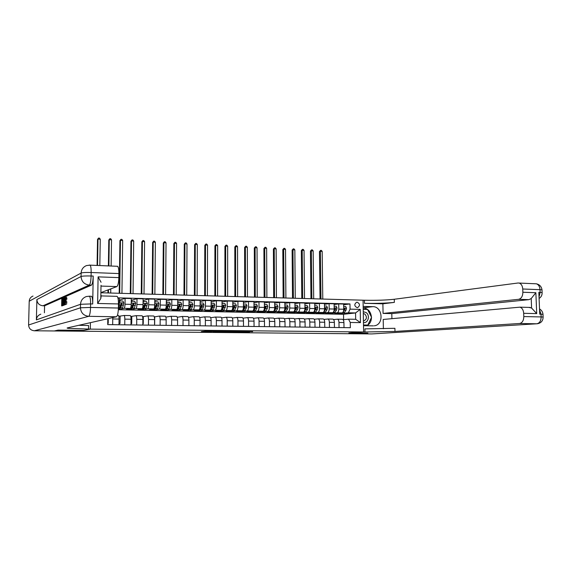 <?xml version="1.0" encoding="UTF-8"?>
<svg xmlns="http://www.w3.org/2000/svg" width="572" height="572" viewBox="0 0 572 572"><rect width="100%" height="100%" fill="white"/><g stroke="black" fill="none" stroke-linecap="round" stroke-linejoin="round"><path stroke-width="0.86" d="M217.117 331.102L206.578 331.002L201.344 331.581L211.561 331.674L208.251 331.567L214.314 331.388L211.047 331.224L217.117 331.102M357.107 302.18L356.678 302.209C354.039 304.247 354.211 306.07 357.193 307.679L357.6 307.643C360.253 305.62 360.088 303.796 357.107 302.18M252.631 331.667L244.223 331.381L238.41 331.939L249.514 332.032L240.547 331.846L252.631 331.431M371.864 333.934L536.779 323.788L371.864 333.934L357.579 333.798L367.86 333.14L348.863 332.954L367.825 333.14L357.543 333.798L54.361 330.966L58.122 330.115L83.748 330.366L90.312 329.122L364.957 331.982L394.987 331.438L519.526 323.502C522.25 322.93 523.68 320.613 523.809 316.566L541.133 316.931L541.019 314.192L539.732 314.164L538.845 292.335L540.132 292.385L540.018 289.668L522.751 289.003L522.872 292.249L535.864 292.721L536.708 313.606L531.595 308.043L531.216 298.541L528.978 299.649L518.611 299.32C521.328 298.641 522.744 296.282 522.872 292.249M373.394 325.861L363.506 325.725L363.613 331.967L348.863 332.954L363.613 331.967L363.056 300.2L100.886 292.757M229.944 331.238L218.397 331.124L212.977 331.696L224.374 331.789L229.944 331.238M232.547 331.231L242.821 331.352L237.03 331.91L225.697 331.824L232.547 331.231M101.745 295.931L100.844 295.445M90.312 329.122L90.426 322.665L90.312 329.122L68.19 328.328C67.053 328.178 66.817 328.021 67.467 327.87L116.409 316.774L88.746 316.309L34.363 330.78L54.311 330.966L58.072 330.115L83.748 330.366L90.312 329.122M107.808 318.726L107.715 324.617L350.343 327.706L350.264 322.465L348.512 319.169L355.67 319.29L355.57 312.941L348.412 312.791L343.801 313.313M117.896 297.862L349.971 303.925L350.05 309.145L360.224 309.38L360.453 322.622L350.264 322.465M343.615 319.655L343.536 314.285L118.34 309.738M343.536 314.285L355.57 312.941L360.224 309.38M334.127 304.547L338.703 303.911L343.65 304.039L343.729 309.252C343.658 311.361 343.121 312.569 342.12 312.898L335.063 313.713L338.281 313.778M338.703 303.911L338.781 309.137C338.71 311.254 338.174 312.469 337.18 312.791L334.37 313.12M324.481 304.318L329.115 303.668L334.112 303.796L334.184 309.037C334.112 311.147 333.583 312.369 332.597 312.698L325.668 313.52L328.843 313.585M329.115 303.668L329.186 308.923C329.115 311.039 328.585 312.262 327.606 312.591L324.832 312.927M314.736 304.097L319.419 303.41L324.474 303.546L324.538 308.816C324.467 310.939 323.945 312.169 322.98 312.498L316.173 313.327L319.298 313.385M319.419 303.41L319.483 308.694C319.412 310.832 318.89 312.062 317.932 312.391L315.193 312.727M304.883 303.868L309.616 303.16L314.729 303.289L314.786 308.587C314.714 310.725 314.2 311.962 313.249 312.291L306.571 313.127L309.652 313.191M309.616 303.16L309.674 308.472C309.602 310.617 309.094 311.854 308.151 312.183L305.455 312.526M294.923 303.639L299.714 302.903L304.876 303.038L304.933 308.358C304.855 310.51 304.354 311.754 303.417 312.083L296.875 312.927L299.9 312.991M299.714 302.903L299.764 308.244C299.685 310.396 299.192 311.64 298.262 311.976L295.61 312.326M284.856 303.41L289.697 302.645L294.916 302.781L294.966 308.129C294.887 310.296 294.394 311.54 293.479 311.876L287.065 312.727L290.047 312.791M289.697 302.645L289.739 308.008C289.668 310.181 289.175 311.433 288.274 311.769L285.65 312.119M274.674 303.181L279.572 302.381L284.849 302.517L284.892 307.9C284.813 310.074 284.327 311.325 283.433 311.668L277.155 312.526L280.087 312.584M279.572 302.381L279.608 307.779C279.529 309.96 279.05 311.218 278.164 311.554L275.59 311.912M264.386 302.953L269.333 302.116L274.667 302.252L274.703 307.664C274.624 309.852 274.152 311.111 273.273 311.454L267.145 312.319L270.013 312.383M269.333 302.116L269.362 307.543C269.283 309.731 268.811 311.004 267.946 311.34L265.415 311.704M262.233 312.169L264.357 310.953L266.159 307.014L265.601 306.47L265.172 306.992L264.178 309.452M253.975 302.724L258.98 301.844L264.378 301.987L264.407 307.429C264.328 309.624 263.864 310.896 263.006 311.24L257.014 312.119L259.838 312.176M258.98 301.844L259.002 307.3C258.923 309.509 258.465 310.782 257.622 311.125L255.133 311.497M243.45 302.495L248.513 301.573L253.968 301.716L253.989 307.185C253.911 309.395 253.453 310.675 252.624 311.018L246.782 311.904L249.542 311.962M248.513 301.573L248.527 307.064C248.448 309.28 247.998 310.56 247.175 310.903L244.73 311.282M232.804 302.266L237.923 301.301L243.443 301.444L243.457 306.942C243.379 309.166 242.936 310.453 242.12 310.796L236.429 311.697L239.139 311.747M237.923 301.301L237.931 306.821C237.852 309.044 237.416 310.339 236.615 310.682L234.213 311.068M222.036 302.037L227.22 301.022L232.804 301.165L232.804 306.699C232.725 308.937 232.289 310.224 231.503 310.575L225.969 311.483L228.614 311.533M227.22 301.022L227.22 306.571C227.141 308.816 226.712 310.11 225.933 310.46L223.58 310.853M211.147 301.816L216.388 300.743L222.036 300.886L222.036 306.449C221.95 308.701 221.528 310.003 220.756 310.353L215.387 311.268L217.975 311.318M216.388 300.743L216.38 306.32C216.302 308.573 215.88 309.881 215.129 310.231L212.827 310.632M200.128 301.587L205.441 300.457L211.147 300.6L211.139 306.199C211.054 308.458 210.646 309.767 209.895 310.124L204.683 311.046L207.214 311.096M209.466 311.147L209.838 311.154M205.441 300.457L205.419 306.07C205.341 308.337 204.933 309.645 204.197 310.003L201.952 310.41M188.989 301.365L194.358 300.171L200.136 300.321L200.114 305.948C200.036 308.222 199.635 309.538 198.913 309.895L193.865 310.825L196.332 310.875M198.584 310.925L199.042 310.932M194.358 300.171L194.337 305.813C194.251 308.093 193.858 309.416 193.143 309.774L190.948 310.188M177.713 301.144L183.154 299.878L188.996 300.028L188.967 305.691C188.882 307.979 188.495 309.302 187.795 309.659L182.926 310.603L185.321 310.653M187.573 310.696L188.066 310.703M183.154 299.878L183.119 305.555C183.033 307.85 182.654 309.173 181.968 309.538L179.822 309.96M166.309 300.929L171.815 299.585L177.728 299.735L177.692 305.434C177.606 307.729 177.227 309.059 176.555 309.423L171.857 310.374L174.188 310.424M176.441 310.467L176.963 310.482M171.815 299.585L171.772 305.291C171.686 307.6 171.314 308.937 170.656 309.302L168.561 309.738M154.776 300.722L160.339 299.285L166.323 299.442L166.28 305.169C166.195 307.479 165.83 308.823 165.179 309.187L160.668 310.146L162.927 310.196M165.172 310.238L165.73 310.253M160.339 299.285L160.289 305.033C160.21 307.35 159.845 308.694 159.209 309.059L157.178 309.509M143.1 300.514L148.734 298.984L154.79 299.142L154.733 304.905C154.647 307.228 154.297 308.58 153.675 308.944L149.342 309.917L151.537 309.96M153.782 310.003L154.376 310.017M148.734 298.984L148.677 304.762C148.591 307.1 148.241 308.451 147.633 308.816L145.653 309.273M131.388 300.293L136.994 298.677L143.114 298.841L143.05 304.633C142.964 306.971 142.621 308.329 142.028 308.701L137.888 309.681L140.011 309.724M142.256 309.774L142.878 309.781M136.994 298.677L136.922 304.49C136.837 306.842 136.501 308.201 135.921 308.573L133.998 309.044M119.755 300.007L125.104 298.37L131.303 298.534L131.231 304.361C131.145 306.714 130.816 308.079 130.244 308.451L126.305 309.445L128.35 309.488M130.595 309.531L131.253 309.545M125.104 298.37L125.025 304.218C124.939 306.578 124.617 307.95 124.067 308.322L122.201 308.808M118.79 309.295L119.491 309.309M118.819 316.309L124.095 315.472C124.574 315.83 124.818 317.052 124.825 319.14L124.753 324.839M130.788 316.509L135.972 315.68C136.472 316.03 136.729 317.245 136.744 319.326L136.679 324.989M142.614 316.709L147.705 315.887C148.227 316.237 148.498 317.446 148.52 319.512L148.463 325.139M154.304 316.909L159.302 316.087C159.845 316.438 160.131 317.639 160.16 319.691L160.11 325.289M165.851 317.102L170.756 316.287C171.328 316.631 171.636 317.832 171.664 319.87L171.621 325.432M177.263 317.274L182.089 316.48C182.683 316.831 182.997 318.018 183.033 320.048L183.004 325.575M188.531 317.417L193.286 316.681C193.901 317.024 194.23 318.204 194.273 320.22L194.244 325.718M199.664 317.567L204.354 316.874C204.99 317.217 205.334 318.389 205.377 320.399L205.362 325.861M210.675 317.717L215.294 317.06C215.951 317.403 216.309 318.568 216.359 320.57L216.352 326.004M221.557 317.868L226.112 317.253C226.791 317.589 227.163 318.754 227.22 320.735L227.213 326.14M232.318 318.025L236.808 317.439C237.509 317.775 237.888 318.933 237.952 320.906L237.959 326.276M242.957 318.175L247.39 317.617C248.105 317.953 248.498 319.104 248.563 321.071L248.577 326.412M253.475 318.332L257.843 317.803C258.587 318.139 258.987 319.283 259.059 321.235L259.08 326.548M263.878 318.482L268.189 317.982C268.947 318.318 269.362 319.455 269.433 321.392L269.462 326.676M274.167 318.64L278.421 318.161C279.193 318.49 279.622 319.626 279.701 321.55L279.737 326.812M284.341 318.79L288.538 318.332C289.332 318.668 289.768 319.791 289.847 321.714L289.89 326.941M294.401 318.947L298.541 318.511C299.356 318.84 299.807 319.955 299.892 321.864L299.935 327.062M304.354 319.097L308.444 318.683C309.273 319.012 309.731 320.127 309.817 322.022L309.874 327.191M314.2 319.248L318.239 318.854C319.083 319.176 319.548 320.284 319.641 322.172L319.705 327.32M323.938 319.405L327.92 319.019C328.786 319.348 329.265 320.449 329.358 322.329L329.429 327.441M333.576 319.555L337.509 319.19C338.388 319.512 338.874 320.606 338.974 322.479L339.046 327.563M343.107 319.705L348.512 319.169M118.404 308.165C118.904 307.65 119.19 306.292 119.269 304.082L119.348 298.219L117.975 298.184M343.665 304.769L349.971 303.925M112.734 317.61L112.677 324.682M107.736 323.43L108.208 323.33L108.28 318.618M107.736 323.33L108.208 323.33M118.347 315.372L117.396 315.358L118.347 315.372C118.812 315.73 119.047 316.952 119.055 319.054L118.976 324.76M118.99 323.688L120.02 323.495L120.127 316.33M118.99 323.48L120.02 323.495M130.287 315.58L124.095 315.472L130.287 315.58C130.781 315.937 131.031 317.153 131.045 319.24L130.974 324.917M130.988 323.773L131.703 323.645L131.796 316.523M130.988 323.638L131.703 323.645M142.092 315.787L135.972 315.68L142.092 315.787C142.6 316.137 142.871 317.353 142.886 319.419L142.821 325.068M142.836 323.874L143.25 323.802L143.329 316.724M142.836 323.795L143.25 323.802M147.676 315.88L153.754 315.994C154.29 316.337 154.569 317.546 154.59 319.605L154.54 325.218M154.662 323.952L154.726 316.917M159.266 316.08L165.272 316.194C165.837 316.538 166.13 317.739 166.159 319.784L166.116 325.361M165.994 317.689L165.994 317.102M176.662 316.387L170.756 316.287L176.662 316.387C177.249 316.738 177.556 317.925 177.592 319.962L177.556 325.511M182.053 316.473L187.923 316.588C188.531 316.931 188.853 318.118 188.896 320.141L188.867 325.654M193.25 316.666L199.056 316.781C199.685 317.124 200.021 318.304 200.064 320.313L200.043 325.797M204.311 316.859L210.06 316.974C210.71 317.31 211.054 318.482 211.104 320.484L211.089 325.933M215.258 317.052L220.935 317.16C221.607 317.503 221.965 318.668 222.022 320.656L222.015 326.076M226.076 317.238L231.689 317.346C232.382 317.689 232.754 318.847 232.811 320.82L232.818 326.212M236.772 317.424L242.328 317.531C243.036 317.868 243.422 319.019 243.486 320.992L243.493 326.347M247.347 317.61L252.838 317.717C253.568 318.053 253.968 319.197 254.032 321.157L254.054 326.483M257.8 317.796L263.242 317.896C263.992 318.232 264.4 319.369 264.471 321.314L264.493 326.612M268.146 317.975L273.523 318.075C274.288 318.411 274.71 319.541 274.789 321.478L274.817 326.748M278.371 318.154L283.698 318.254C284.484 318.583 284.913 319.712 284.992 321.636L285.028 326.877M288.488 318.325L293.758 318.425C294.559 318.754 295.002 319.877 295.08 321.793L295.131 327.005M298.498 318.504L303.703 318.597C304.526 318.926 304.983 320.041 305.069 321.95L305.119 327.134M308.394 318.675L313.549 318.768C314.385 319.097 314.85 320.206 314.943 322.1L315 327.255M318.189 318.847L323.287 318.94C324.138 319.269 324.617 320.37 324.71 322.258L324.774 327.384M327.878 319.012L332.918 319.112C333.791 319.433 334.277 320.534 334.37 322.408L334.441 327.506M342.213 319.262L342.449 319.276C343.336 319.598 343.829 320.692 343.929 322.551L344.008 327.627M348.412 312.791L350.05 309.145M360.453 322.622L355.67 319.29M220.041 331.152L214.471 331.667L222.951 331.295L220.041 331.109M235.986 331.41L230.237 331.51L235.986 331.41M99.821 265.558L100.264 239.225L97.991 239.103L97.533 239.418L97.083 265.444M97.54 265.458L97.991 239.103L98.556 238.066L99.464 238.116L100.264 239.225M97.533 239.418L98.556 238.066M119.298 301.873L120.02 300.951L122.894 301.022L123.817 302.967L122.565 307.958L121.364 309.38L119.855 309.352M120.113 300.951L119.527 299.921M120.685 306.714L120.456 305.384M120.02 300.951L119.291 302.359M119.155 308.923L119.562 309.345L120.763 307.915L121.965 303.66L121.264 303.081L119.62 307.893L118.368 309.316M121.965 303.66L120.62 306.914L119.555 308.072M110.711 293.036L110.775 288.874M111.125 266.03L111.526 239.847L109.288 239.718L108.794 240.033L108.387 265.916M108.451 292.971L108.501 289.732M108.873 265.937L109.288 239.718L109.831 238.688L110.725 238.738L111.526 239.847M108.794 240.033L109.831 238.688M108.008 289.918L107.965 292.957M129.451 308.651L128.428 309.523L127.956 309.03M131.26 302.03L131.925 301.244L134.756 301.308L135.678 303.253L134.37 308.201L133.104 309.616L131.639 309.588M131.782 301.28L131.281 300.221M132.439 307.157L132.196 306.027M131.925 301.244L131.253 302.552M130.931 309.216L131.331 309.581L132.59 308.165L133.848 303.932L133.154 303.36L131.46 308.144L130.209 309.559L128.729 309.531M133.848 303.932L131.646 308.358M121.936 293.35L122.665 240.454L120.449 240.333L119.934 240.64L119.183 293.272M119.698 293.286L120.449 240.333L120.978 239.31L121.865 239.361L122.665 240.454M119.934 240.64L120.978 239.31M141.155 308.909L140.09 309.759L139.597 309.273M143.079 302.18L143.686 301.53L146.489 301.601L147.397 303.525L146.039 308.451L144.716 309.86L143.286 309.824M143.329 301.68L143.093 300.872M144.058 307.557L143.815 306.606M143.686 301.53L143.071 302.738M142.578 309.502L142.964 309.824L144.28 308.415L145.588 304.211L144.909 303.632L143.157 308.387L141.849 309.795L140.412 309.767M145.588 304.211L143.286 308.601M133.033 293.665L133.684 241.055L131.496 240.941L130.952 241.241L130.28 293.586M130.824 293.608L131.496 240.941L132.003 239.918L132.883 239.968L133.684 241.055M130.952 241.241L132.003 239.918M152.731 309.159L151.616 309.995L151.108 309.523M154.755 302.331L155.305 301.816L158.079 301.887L158.98 303.803L157.572 308.694L156.192 310.088L154.797 310.06M155.548 307.929L155.305 307.128M155.305 301.816L154.755 302.924M154.082 309.774L154.454 310.053L155.827 308.658L157.193 304.476L156.528 303.904L154.726 308.637L153.36 310.031L151.952 310.003M157.193 304.476L154.633 308.866M144.008 293.979L144.587 241.656L142.414 241.534L141.849 241.842L141.255 293.901M141.82 293.915L142.414 241.534L142.907 240.526L143.779 240.569L144.587 241.656M141.849 241.842L142.907 240.526M363.449 322.587C368.282 323.373 370.363 315.151 366.016 312.512L363.256 311.747M363.763 320.906L363.763 320.906C366.895 319.276 367.238 316.988 364.8 314.035L363.291 313.506M365.944 309.409L363.213 309.33L367.517 309.445L371.564 317.317L367.803 325.053L363.492 325.153M367.803 325.053L363.492 324.996M66.166 299.349L66.073 301.751M65.801 301.744L65.287 304.468L64.951 301.001L65.573 297.175L65.995 299.049L65.551 297.998L65.115 300.929L65.358 303.66L65.801 301.744L66.774 301.766L66.609 304.19M66.524 297.211L66.967 299.07L65.823 299.335M91.062 296.267L91.563 296.282C92.349 297.183 92.735 299.749 92.714 303.982L93.207 276.062C93.014 281.181 92.414 284.205 91.406 285.149L89.311 285.085L43.014 305.777C39.225 305.326 37.18 303.253 36.887 299.549L36.379 319.884C36.615 317.06 38.102 315.151 40.834 314.157M44.409 312.777L44.58 305.805L91.406 285.149M64.193 298.312L63.406 298.291L63.706 301.53L63.092 305.298L62.677 305.462L62.827 298.47L64.257 298.327M101.094 296.632L100.794 298.527L97.648 303.467L98.098 276.869L118.84 277.62L118.897 273.566L91.162 272.508L91.105 275.99L93.207 276.062M118.84 277.62C118.654 282.668 117.989 285.657 116.845 286.579L101.001 286.079M100.894 292.607L116.845 286.579M117.138 266.245L117.639 266.302C118.475 267.181 118.897 269.605 118.897 273.566M34.363 330.78C30.795 330.401 28.872 328.471 28.6 324.996L29.215 301.215C29.408 298.748 30.673 297.025 33.012 296.046M116.702 296.275L117.117 296.346C118.011 297.24 118.454 299.771 118.461 303.947L97.648 303.467M92.714 303.982L90.605 303.932L90.54 307.443L118.404 308.029L118.461 303.947M118.404 308.029C118.218 313.106 117.546 316.016 116.409 316.774M44.58 305.805L43.014 305.777M101.015 285.299L100.794 298.527M88.51 329.107L88.574 325.518L78.772 325.304M98.098 276.869L101.065 282.268M62.455 305.548L61.619 305.87L61.769 298.927L62.577 298.577L62.555 299.378L61.912 299.656L61.862 301.794L62.47 301.544L62.448 302.352L61.847 302.602L61.797 305.005L62.47 304.74L62.455 305.548L63.07 305.562M61.619 305.87L62.226 305.884M61.847 302.602L62.734 302.617M61.912 299.656L62.798 299.678M62.856 304.59L63.385 303.889L63.349 299.099L62.97 299.199L62.856 304.59M63.092 305.298L63.706 305.312M62.677 305.462L63.292 305.469M63.585 298.734L64.221 298.748M62.97 299.199L63.42 299.213M63.857 304.998L64.486 297.74L64.808 304.633L64.543 302.574L64.035 302.774L63.857 304.998L64.472 305.012M64.264 299.935L64.107 301.945L64.507 301.78L64.429 299.942M63.678 305.069L64.3 305.083M64.035 302.774L64.55 302.788M64.629 304.704L65.251 304.712M64.808 304.633L65.43 304.647M64.486 297.74L65.272 297.762M65.115 300.929L66.08 300.951M65.995 299.049L66.967 299.07M65.422 304.483L65.83 304.49M65.966 301.909L66.938 301.93M374.288 325.79C384.191 324.853 382.747 306.406 372.815 306.649L363.163 306.406L363.056 300.2L364.4 300.243C376.204 300.479 386.171 300.15 394.287 299.256L517.989 283.011L536.4 283.812C538.545 284.577 539.746 286.522 540.018 289.668L541.999 289.847C541.505 286.593 539.639 284.584 536.4 283.812L535.671 283.783M536.708 313.606L523.687 313.306C523.394 309.967 522.136 307.915 519.905 307.164L383.197 319.455L383.39 328.764M391.906 318.661L391.799 313.613L383.076 313.427L518.611 299.32M382.882 303.811L364.45 303.317C376.262 303.539 386.236 303.224 394.358 302.381L382.882 303.811L383.076 313.427M523.687 313.306L523.809 316.566M522.751 289.003C522.486 285.828 521.307 283.862 519.204 283.097M528.885 307.4L531.595 308.043M391.799 313.613L528.978 299.649M364.957 331.982L364.907 328.886L394.916 328.299L394.987 331.438M531.216 298.541L535.864 292.721M372.815 306.649L363.191 307.815C368.018 308.487 370.77 311.583 371.45 317.102M371.464 317.524C371.35 321.3 369.841 324.045 366.952 325.768M363.499 325.282L367.639 325.068M367.31 309.438L363.213 309.152M365.937 309.395L367.21 309.245M164.171 309.402L163.013 310.231L162.484 309.759M166.302 302.481L169.534 302.166L170.427 304.068L168.969 308.937L167.539 310.324L166.173 310.296M166.902 308.279L166.666 307.607M166.795 302.102L166.295 303.103M165.458 310.038L165.823 310.289L167.246 308.901L168.661 304.747L168.011 304.175L166.159 308.873L164.736 310.267L163.363 310.238M168.661 304.747L166.173 309.08M154.869 294.287L155.362 242.249L153.217 242.128L152.631 242.428L152.116 294.208M152.703 294.222L153.217 242.128L153.696 241.119L154.554 241.169L155.362 242.249M152.631 242.428L153.696 241.119M175.475 309.645L174.281 310.46L173.731 309.995M177.706 302.624L180.852 302.445L181.746 304.34L180.237 309.173L178.75 310.553L177.42 310.524M178.128 308.608L177.906 308.043M178.149 302.381L177.706 303.282M176.705 310.296L177.055 310.517L178.535 309.137L179.994 305.012L179.358 304.44L177.456 309.116L175.983 310.496L174.646 310.467M179.994 305.012L177.363 309.33M165.601 294.594L166.03 242.828L163.907 242.714L163.292 243.014L162.848 294.516M163.463 294.53L163.907 242.714L164.364 241.713L165.215 241.756L166.03 242.828M163.292 243.014L164.364 241.713M186.651 309.881L185.414 310.689L184.849 310.231M188.982 302.774L192.049 302.724L192.928 304.604L191.377 309.409L189.832 310.775L188.538 310.753M189.232 308.916L189.017 308.451M189.375 302.652L188.982 303.46M187.823 310.546L189.69 309.373L191.198 305.269L190.569 304.704L188.624 309.352L187.101 310.725L185.793 310.696M191.198 305.269L188.531 309.552M176.226 294.895L176.576 243.407L174.474 243.293L173.838 243.586L173.473 294.816M174.11 294.837L174.474 243.293L174.925 242.292L175.761 242.342L176.576 243.407M173.838 243.586L174.925 242.292M197.705 310.117L196.425 310.911L195.838 310.46M200.128 303.003L203.11 302.996L203.989 304.862L202.388 309.645L200.793 311.004L199.528 310.975M200.2 309.209L200.007 308.837M200.472 302.931L200.121 303.639M198.813 310.789L200.722 309.609L202.273 305.527L201.659 304.962L199.671 309.588L198.091 310.946L196.818 310.918M202.273 305.527L199.585 309.767M186.729 295.195L187.008 243.979L184.935 243.865L184.277 244.158L183.977 295.116M184.642 295.131L184.935 243.865L185.364 242.871L186.193 242.921L187.008 243.979M184.277 244.158L185.364 242.871M208.623 310.346L207.314 311.132L206.707 310.689M211.147 303.26L214.05 303.26L214.915 305.126L213.277 309.874L211.633 311.225L210.396 311.197M211.44 303.196L211.139 303.811M209.681 311.032L211.626 309.838L213.227 305.784L212.62 305.219L210.589 309.817L208.959 311.168L207.715 311.139M213.227 305.784L210.51 309.974M197.125 295.488L197.333 244.544L195.281 244.437L194.602 244.723L194.373 295.409M195.059 295.431L195.281 244.437L195.695 243.443L196.518 243.493L197.333 244.544M194.602 244.723L195.695 243.443M219.426 310.575L218.075 311.354L217.453 310.911M222.036 303.51L224.867 303.532L225.725 305.377L224.038 310.103L222.351 311.44L221.142 311.418M222.279 303.467L222.036 303.982M220.427 311.268L222.408 310.067L224.052 306.034L223.459 305.477L221.378 310.045L219.705 311.39L218.49 311.361M224.052 306.034L221.314 310.174M207.414 295.781L207.55 245.109L205.512 244.995L204.812 245.281L204.662 295.703M205.362 295.724L205.512 244.995L205.92 244.008L206.728 244.058L207.55 245.109M204.812 245.281L205.92 244.008M230.108 310.803L228.721 311.568L228.078 311.132M232.804 303.768L235.557 303.789L236.415 305.634L234.684 310.324L232.947 311.654L231.774 311.633M233.004 303.732L232.804 304.154M231.052 311.497L233.076 310.289L234.756 306.285L234.17 305.727L232.053 310.267L230.33 311.604L229.15 311.583M234.756 306.285L232.003 310.367M217.589 296.067L217.653 245.66L215.644 245.552L214.922 245.831L214.836 295.989M215.558 296.01L215.644 245.552L216.03 244.573L216.838 244.616L217.653 245.66M214.922 245.831L216.03 244.573M240.669 311.025L239.246 311.783L238.588 311.354M243.45 304.018L246.132 304.054L246.982 305.884L245.209 310.546L243.422 311.869L242.285 311.847M242.642 310.432L240.833 311.819L239.689 311.797M241.563 311.726L243.615 310.51L245.338 306.528L244.766 305.977L244.33 306.506L243.043 309.645M245.338 306.528L242.578 310.553M227.656 296.353L227.656 246.21L225.668 246.103L224.925 246.382L224.903 296.275M225.647 296.296L225.668 246.103L226.04 245.123L226.834 245.166L227.656 246.21M224.925 246.382L226.04 245.123M251.115 311.247L249.657 311.997L248.984 311.568M253.982 304.268L256.592 304.311L257.429 306.127L255.62 310.768L253.789 312.083L252.674 312.062M252.974 310.846L251.23 312.033L250.107 312.005M251.952 311.947L254.04 310.732L255.806 306.771L255.241 306.227L254.805 306.749L253.696 309.495M255.806 306.771L255.312 306.857L253.181 310.625M237.616 296.639L237.552 246.754L235.585 246.646L234.82 246.918L234.863 296.561M235.628 296.582L235.585 246.646L235.943 245.674L236.729 245.717L237.552 246.754M234.82 246.918L235.943 245.674M261.447 311.468L259.953 312.212L259.266 311.783M264.393 304.511L266.931 304.561L267.76 306.37L267.346 308.372L265.908 310.982L264.035 312.291L262.956 312.269M263.242 311.154L261.504 312.24L260.417 312.219M266.159 307.014L265.651 307.092L263.814 310.474M247.476 296.918L247.347 247.29L245.395 247.183L244.616 247.454L244.723 296.839M245.51 296.861L245.395 247.183L245.745 246.217L246.525 246.26L247.347 247.29M244.616 247.454L245.745 246.217M271.657 311.683L270.134 312.419L269.433 311.997M274.689 304.819L277.155 304.812L277.985 306.613L277.563 308.608L276.09 311.197L274.174 312.498L273.123 312.476M273.416 311.418L271.671 312.448L270.606 312.426M272.401 312.383L274.553 311.168L276.398 307.25L275.847 306.706L274.524 309.466M276.398 307.25L275.876 307.328L274.317 310.196M257.228 297.197L257.042 247.819L255.112 247.712L254.311 247.983L254.476 297.118M255.284 297.14L255.112 247.712L255.448 246.754L256.22 246.797L257.042 247.819M254.311 247.983L255.448 246.754M281.767 311.897L280.208 312.619L279.486 312.205M284.87 305.005L287.273 305.062L288.088 306.857L287.659 308.837L286.164 311.411L284.205 312.705L283.176 312.684M283.49 311.654L281.731 312.655L280.695 312.634M282.454 312.591L284.642 311.382L286.522 307.486L285.986 306.95L284.749 309.502M286.522 307.486L285.986 307.564L284.627 310.017M266.881 297.469L266.638 248.348L264.722 248.241L263.906 248.513L264.135 297.39M264.958 297.419L264.722 248.241L265.043 247.283L265.808 247.326L266.638 248.348M263.906 248.513L265.043 247.283M291.763 312.105L290.168 312.827L289.439 312.412M294.938 305.255L297.276 305.312L298.091 307.092L297.654 309.059L296.124 311.626L294.13 312.905L293.121 312.884M288.274 311.769L293.479 311.876L290.669 312.834M292.399 312.805L294.616 311.59L296.539 307.722L296.01 307.185L294.852 309.566M296.539 307.722L295.989 307.8L294.773 309.945M276.44 297.74L276.133 248.87L274.238 248.763L273.402 249.027L273.695 297.662M274.539 297.69L274.238 248.763L274.553 247.812L275.304 247.848L276.133 248.87M273.402 249.027L274.553 247.812M301.651 312.312L300.028 313.027L299.285 312.619M304.905 305.498L307.178 305.555L307.979 307.321L307.536 309.28L305.984 311.833L303.939 313.106L302.967 313.084M303.339 312.097L300.536 313.034M302.245 313.013L304.49 311.797L306.442 307.95L305.92 307.414L304.84 309.652M306.442 307.95L305.884 308.029L304.79 309.931M285.893 298.012L285.528 249.385L283.662 249.278L282.804 249.542L283.147 297.933M284.012 297.955L283.662 249.278L283.955 248.327L284.706 248.37L285.528 249.385M282.804 249.542L283.955 248.327M311.433 312.519L309.781 313.227L309.023 312.82M314.757 305.741L316.967 305.791L317.767 307.557L317.31 309.502L315.73 312.04L313.649 313.306L312.698 313.284M313.106 312.312L310.296 313.234M311.976 313.213L314.257 312.005L316.245 308.179L315.73 307.643L314.714 309.745M316.245 308.179L315.673 308.258L314.686 309.945M295.259 298.277L294.837 249.892L292.978 249.792L292.113 250.05L292.514 298.198M293.393 298.226L292.978 249.792L293.264 248.841L294.008 248.884L294.837 249.892M292.113 250.05L293.264 248.841M321.106 312.72L319.426 313.42L318.654 313.02M324.503 305.977L326.648 306.034L327.441 307.786L326.984 309.724L325.375 312.24L323.259 313.499L322.336 313.485M322.765 312.519L319.955 313.435M321.607 313.413L323.916 312.212L325.94 308.408L325.432 307.872L324.481 309.852M325.94 308.408L325.361 308.48L324.46 309.981M304.526 298.541L304.047 250.4L302.209 250.3L301.322 250.557L301.78 298.462M302.681 298.491L302.209 250.3L302.481 249.356L303.217 249.392L304.047 250.4M301.322 250.557L302.481 249.356M330.68 312.927L328.971 313.62L328.185 313.22M334.148 306.22L336.236 306.27L337.022 308.008L336.558 309.938L334.92 312.441L331.867 313.678M332.318 312.727L329.508 313.628M331.138 313.613L333.476 312.412L335.528 308.63L335.035 308.101L334.141 309.96M335.528 308.63L334.942 308.701L334.134 310.038M313.699 298.798L313.163 250.901L311.347 250.801L310.446 251.051L310.953 298.72M311.869 298.748L311.347 250.801L311.611 249.857L312.333 249.9L313.163 250.901M310.446 251.051L311.611 249.857M340.154 313.12L338.417 313.813L337.623 313.413M343.686 306.449L345.717 306.499L346.496 308.236L346.024 310.153L344.358 312.641L341.298 313.871M341.777 312.934L338.967 313.821M340.569 313.813L342.935 312.612L345.016 308.851L344.53 308.322L344.115 308.83L343.693 310.081L345.016 308.851M322.78 299.056L322.193 251.394L320.392 251.294L319.469 251.544L320.041 298.984M320.971 299.006L320.392 251.294L320.642 250.357L321.364 250.4L322.193 251.394M319.469 251.544L320.642 250.357M342.12 312.898L337.18 312.791M332.597 312.698L327.606 312.591M322.98 312.498L317.932 312.391M313.249 312.291L308.151 312.183M303.417 312.083L298.262 311.976M283.433 311.668L278.164 311.554M273.273 311.454L267.946 311.34M263.006 311.24L257.622 311.125M252.624 311.018L247.175 310.903M242.12 310.796L236.615 310.682M231.503 310.575L225.933 310.46M220.756 310.353L215.129 310.231M209.895 310.124L204.197 310.003M198.913 309.895L193.143 309.774M187.795 309.659L181.968 309.538M176.555 309.423L170.656 309.302M165.179 309.187L159.209 309.059M153.675 308.944L147.633 308.816M142.028 308.701L135.921 308.573M130.244 308.451L124.067 308.322M119.055 319.054L112.763 318.954M119.269 304.082L118.461 304.068M131.231 304.361L125.025 304.218M131.045 319.24L124.825 319.14M143.05 304.633L136.922 304.49M142.886 319.419L136.744 319.326M154.733 304.905L148.677 304.762M154.59 319.605L148.52 319.512M166.28 305.169L160.289 305.033M166.159 319.784L160.16 319.691M177.692 305.434L171.772 305.291M177.592 319.962L171.664 319.87M188.967 305.691L183.119 305.555M188.896 320.141L183.033 320.048M200.114 305.948L194.337 305.813M200.064 320.313L194.273 320.22M211.139 306.199L205.419 306.07M211.104 320.484L205.377 320.399M222.036 306.449L216.38 306.32M222.022 320.656L216.359 320.57M232.804 306.699L227.22 306.571M232.811 320.82L227.22 320.735M243.457 306.942L237.931 306.821M243.486 320.992L237.952 320.906M253.989 307.185L248.527 307.064M254.032 321.157L248.563 321.071M264.407 307.429L259.002 307.3M264.471 321.314L259.059 321.235M274.703 307.664L269.362 307.543M274.789 321.478L269.433 321.392M284.892 307.9L279.608 307.779M284.992 321.636L279.701 321.55M294.966 308.129L289.739 308.008M295.08 321.793L289.847 321.714M304.933 308.358L299.764 308.244M305.069 321.95L299.892 321.864M314.786 308.587L309.674 308.472M314.943 322.1L309.817 322.022M324.538 308.816L319.483 308.694M324.71 322.258L319.641 322.172M334.184 309.037L329.186 308.923M334.37 322.408L329.358 322.329M343.729 309.252L338.781 309.137M343.929 322.551L338.974 322.479M208.744 330.995L208.744 331.467M208.308 330.988L208.308 331.51M224.374 331.152L224.374 331.789M223.252 331.138L223.252 331.81M237.03 331.274L237.03 331.91M235.907 331.417L235.907 331.932M123.795 302.924L119.283 302.817M119.62 307.893L118.64 307.872M122.565 307.958L120.763 307.915M120.563 305.062L119.226 305.033M123.523 305.133L121.707 305.09M135.657 303.203L131.245 303.096M131.46 308.144L130.58 308.122M134.37 308.201L132.59 308.165M132.447 305.334L131.188 305.305M135.371 305.398L133.576 305.355M147.376 303.482L143.064 303.375M143.157 308.387L142.378 308.372M146.039 308.451L144.28 308.415M144.187 305.598L143.014 305.57M147.075 305.662L145.309 305.62M158.959 303.753L154.747 303.653M154.726 308.637L154.032 308.623M157.572 308.694L155.827 308.658M155.791 305.863L154.69 305.834M158.651 305.927L156.9 305.884M28.6 324.996L80.459 307.786L80.523 304.297L36.379 319.884M36.887 299.549L81.06 276.498L81.131 273.037L29.215 301.215M117.639 266.302L90.104 265.151L86.501 265.572C83.169 266.952 81.374 269.441 81.131 273.037C82.59 272.544 85.936 272.365 91.162 272.508C91.184 268.49 90.834 266.037 90.104 265.151L89.189 265.086M89.025 296.189L91.563 296.282M89.311 285.085C90.312 284.141 90.905 281.109 91.105 275.99C85.871 275.847 82.525 276.019 81.06 276.498C81.481 281.553 84.234 284.42 89.311 285.085M88.746 316.309C89.747 315.544 90.34 312.584 90.54 307.443L80.459 307.786C80.881 312.877 83.641 315.723 88.746 316.309M86.458 296.51C82.797 297.833 80.824 300.429 80.523 304.297L90.605 303.932C90.619 299.699 90.24 297.125 89.468 296.224L86.458 296.51M364.45 303.317L364.4 300.243M394.358 302.381L394.287 299.256M536.779 323.788L537.373 323.752C541.126 323.073 543.035 320.828 543.114 317.038L541.133 316.931C541.005 320.935 539.553 323.223 536.779 323.788L519.526 323.502M539.553 309.781L541.019 314.192L543 314.307C542.749 311.954 541.591 310.16 539.518 308.916M543.007 314.5L543.121 317.217M539.096 298.455C541.212 297.068 542.22 295.102 542.113 292.557L540.132 292.385L539.038 297.018M542.013 290.14L542.127 292.835M170.406 304.025L166.288 303.925M166.159 308.873L165.558 308.866M168.969 308.937L167.246 308.901M167.267 306.12L166.237 306.099M170.091 306.184L168.361 306.142M181.724 304.29L177.699 304.197M177.456 309.116L176.948 309.102M180.237 309.173L178.535 309.137M178.607 306.377L177.649 306.356M181.395 306.435L179.687 306.399M192.907 304.554L188.975 304.461M188.624 309.352L188.202 309.345M191.377 309.409L189.69 309.373M189.811 306.628L188.924 306.606M192.571 306.692L190.884 306.649M203.968 304.819L200.121 304.726M202.388 309.645L200.722 309.609M200.894 306.878L200.078 306.857M203.618 306.935L201.952 306.899M214.893 305.076L211.139 304.99M213.277 309.874L211.626 309.838M211.847 307.121L211.097 307.107M214.543 307.185L212.891 307.15M225.704 305.334L222.036 305.248M224.038 310.103L222.408 310.067M222.672 307.371L221.993 307.35M225.339 307.429L223.709 307.393M236.393 305.584L232.804 305.498M234.684 310.324L233.076 310.289M233.383 307.607L232.768 307.593M236.022 307.672L234.406 307.636M246.961 305.834L243.457 305.755M245.209 310.546L243.615 310.51M243.972 307.85L243.415 307.836M246.582 307.908L244.98 307.872M257.407 306.084L253.982 305.999M255.62 310.768L254.04 310.732M254.44 308.086L253.954 308.072M257.021 308.144L255.441 308.108M267.739 306.327L264.4 306.249M265.908 310.982L264.357 310.953M264.793 308.315L264.364 308.308M267.346 308.372L265.787 308.344M277.963 306.571L274.696 306.492M276.09 311.197L274.553 311.168M275.039 308.551L274.667 308.544M277.563 308.608L276.011 308.573M288.073 306.807L284.885 306.735M286.164 311.411L284.642 311.382M287.659 308.837L286.136 308.801M298.069 307.042L294.952 306.971M296.124 311.626L294.616 311.59M297.654 309.059L296.139 309.023M307.958 307.278L304.919 307.207M305.984 311.833L304.49 311.797M307.536 309.28L306.041 309.252M317.746 307.507L314.779 307.443M315.73 312.04L314.257 312.005M317.31 309.502L315.837 309.466M327.427 307.743L324.524 307.672M325.375 312.24L323.916 312.212M326.984 309.724L325.525 309.688M337.001 307.965L334.17 307.9M334.92 312.441L333.476 312.412M336.558 309.938L335.106 309.902M346.475 308.194L343.715 308.122M344.358 312.641L342.935 312.612M346.024 310.153L344.594 310.117M153.754 315.994L147.705 315.887M165.272 316.194L159.302 316.087M187.923 316.588L182.089 316.48M199.056 316.781L193.286 316.681M210.06 316.974L204.354 316.874M220.935 317.16L215.294 317.06M231.689 317.346L226.112 317.253M242.328 317.531L236.808 317.439M252.838 317.717L247.39 317.617M263.242 317.896L257.843 317.803M273.523 318.075L268.189 317.982M283.698 318.254L278.421 318.161M293.758 318.425L288.538 318.332M303.703 318.597L298.541 318.511M313.549 318.768L308.444 318.683M323.287 318.94L318.239 318.854M332.918 319.112L327.92 319.019M342.449 319.276L337.509 319.19M208.251 330.988L208.251 331.517M68.204 327.706L68.19 328.328M100.836 295.903L117.117 296.346M519.905 307.164L530.294 307.443"/></g></svg>
